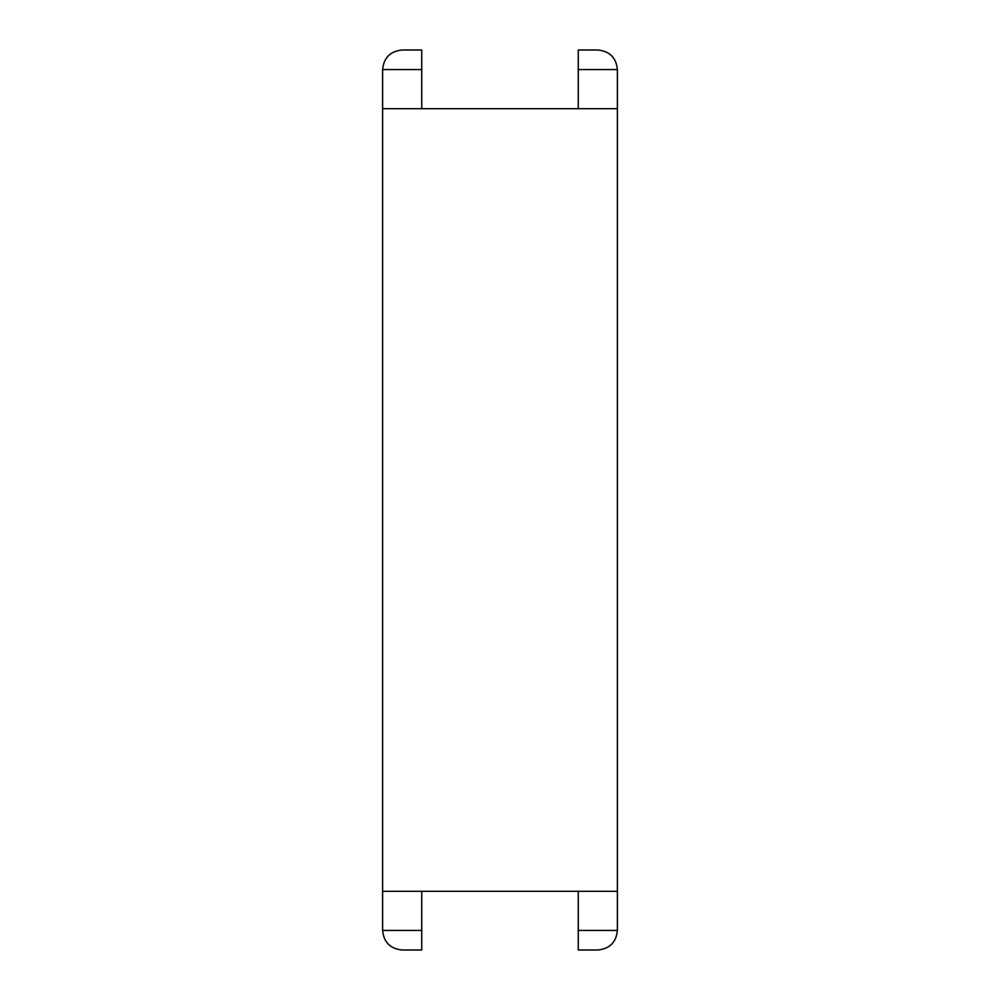 <?xml version="1.0" encoding="UTF-8"?>
<svg xmlns="http://www.w3.org/2000/svg" width="1000" height="1000" viewBox="0 0 1000 1000"><rect width="100%" height="100%" fill="white"/><g stroke="black" fill="none" stroke-linecap="round" stroke-linejoin="round"><path stroke-width="1.5" d="M578.263 891.3L617.388 891.3L617.388 930.438C616.213 942.3 609.688 948.812 597.825 950L578.263 950L578.263 891.3L421.737 891.3L421.737 950L402.175 950C390.312 948.812 383.787 942.3 382.612 930.438L382.612 891.3L421.737 891.3M597.825 950C609.688 948.812 616.213 942.3 617.388 930.438L578.263 930.438M421.737 930.438L382.612 930.438C383.787 942.3 390.312 948.812 402.175 950M421.737 50L402.175 50C390.312 51.188 383.787 57.7 382.612 69.562C383.787 57.7 390.312 51.188 402.175 50L421.737 50L421.737 108.7L578.263 108.7L578.263 69.562L617.388 69.562C616.213 57.7 609.688 51.188 597.825 50C609.688 51.188 616.213 57.7 617.388 69.562L617.388 891.3M578.263 108.7L617.388 108.7M597.825 50L578.263 50L578.263 69.562M382.612 891.3L382.612 69.562L421.737 69.562M382.612 108.7L421.737 108.7"/></g></svg>
